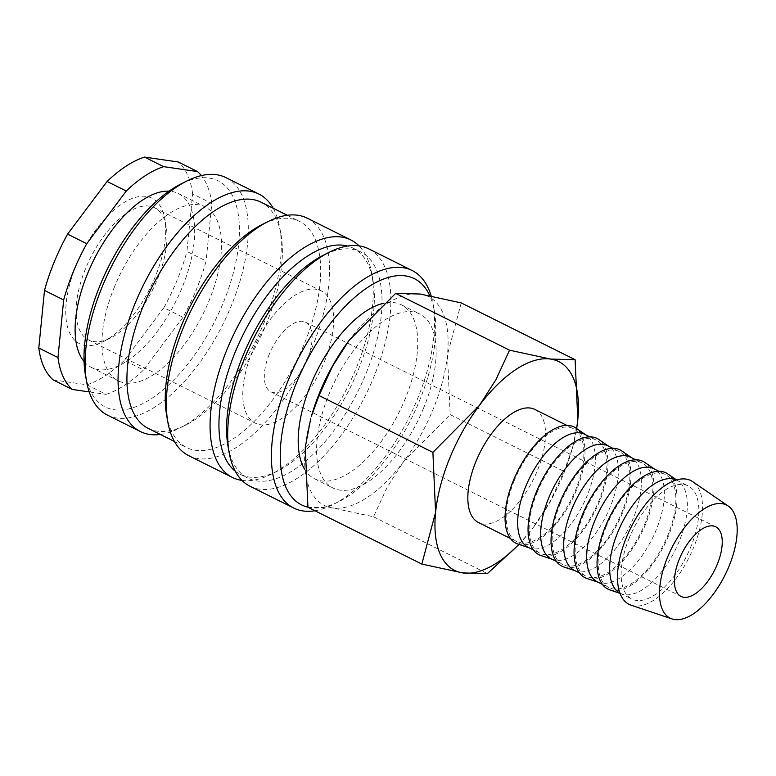 <?xml version="1.0" encoding="UTF-8"?>
<svg xmlns="http://www.w3.org/2000/svg" width="776" height="776" viewBox="0 0 776 776"><rect width="100%" height="100%" fill="white"/><g stroke="black" fill="none" stroke-linecap="round" stroke-linejoin="round"><path stroke-width="0.58" stroke-dasharray="3.88 2.91" d="M304.415 468.956A97.223 45.959 116.5 0 0 314.571 478.792A97.223 45.959 116.5 0 0 405.285 398.67A97.223 45.959 116.5 0 0 401.367 304.803A97.223 45.959 116.5 0 0 384.052 303.164M423.686 407.846A97.223 45.959 -63.5 0 1 332.962 487.968A97.223 45.959 -63.5 0 1 329.043 394.101A97.223 45.959 -63.5 0 1 419.767 313.979A97.223 45.959 -63.5 0 1 423.686 407.846M314.959 510.753A132.706 62.74 116.5 0 0 333.108 504.545A132.706 62.74 116.5 0 0 417.575 398.699A132.706 62.74 116.5 0 0 433.095 304.124A132.706 62.74 116.5 0 0 431.165 295.918M307.926 507.174A126.391 59.752 116.5 0 0 339.034 501.548A126.391 59.752 116.5 0 0 419.486 400.736A126.391 59.752 116.5 0 0 434.269 310.662A126.391 59.752 116.5 0 0 429.749 295.646M250.047 486.261A132.706 62.74 116.5 0 0 373.886 376.894A132.706 62.74 116.5 0 0 368.532 248.766M228.008 446.161A126.391 59.752 116.5 0 0 247.883 478.123A126.391 59.752 116.5 0 0 365.826 373.964A126.391 59.752 116.5 0 0 360.733 251.928A126.391 59.752 116.5 0 0 323.243 255.275M235.235 471.119A126.391 59.752 116.5 0 0 240.22 474.291A126.391 59.752 116.5 0 0 277.711 470.954A126.391 59.752 116.5 0 0 358.153 370.142A126.391 59.752 116.5 0 0 372.936 280.068A126.391 59.752 116.5 0 0 353.061 248.107A126.391 59.752 116.5 0 0 347.532 246.031M241.966 480.392A132.706 62.74 116.5 0 0 271.775 473.952A132.706 62.74 116.5 0 0 356.252 368.096A132.706 62.74 116.5 0 0 371.772 273.53A132.706 62.74 116.5 0 0 358.978 245.837M188.723 455.667A132.706 62.74 116.5 0 0 312.553 346.3A132.706 62.74 116.5 0 0 307.209 218.163M166.685 415.558A126.391 59.752 116.5 0 0 186.56 447.519A126.391 59.752 116.5 0 0 304.493 343.37A126.391 59.752 116.5 0 0 299.4 221.335A126.391 59.752 116.5 0 0 261.91 224.681M148.226 428.4A126.391 59.752 116.5 0 0 185.716 425.054A126.391 59.752 116.5 0 0 266.168 324.242A126.391 59.752 116.5 0 0 280.951 234.177A126.391 59.752 116.5 0 0 261.075 202.216M160.36 434.453A132.706 62.74 116.5 0 0 179.789 428.061A132.706 62.74 116.5 0 0 264.257 322.205A132.706 62.74 116.5 0 0 279.777 227.63A132.706 62.74 116.5 0 0 273.2 208.269M107.457 415.121A132.706 62.74 116.5 0 0 231.296 305.763A132.706 62.74 116.5 0 0 225.942 177.626M85.418 375.021A126.391 59.752 116.5 0 0 143.793 403.122A126.391 59.752 116.5 0 0 223.236 302.824A126.391 59.752 116.5 0 0 180.653 184.135M84.05 361.538A97.223 45.959 116.5 0 0 91.49 367.494A97.223 45.959 116.5 0 0 182.205 287.382A97.223 45.959 116.5 0 0 178.286 193.505A97.223 45.959 116.5 0 0 169.061 191.158M114.402 287.013A97.223 45.959 116.5 0 0 118.321 380.88A97.223 45.959 116.5 0 0 209.035 300.768A97.223 45.959 116.5 0 0 205.116 206.891A97.223 45.959 116.5 0 0 114.402 287.013M183.02 317.316L143.521 369.977L124.354 360.413L163.852 307.752L183.02 317.316A126.391 59.752 116.5 0 0 196.406 289.438A126.391 59.752 116.5 0 0 206.106 261.037L186.938 251.472L192.642 193.903L211.809 203.457L206.106 261.037M163.852 307.752A126.391 59.752 116.5 0 0 177.238 279.874A126.391 59.752 116.5 0 0 186.938 251.472M533.937 526.613A116.662 55.154 116.5 0 0 563.473 474.243A116.662 55.154 116.5 0 0 571.796 450.293A116.662 55.154 116.5 0 0 576.646 428.585L572.358 448.324L564.045 471.42L550.378 500.995L533.296 527.457A116.662 55.154 116.5 0 0 533.937 526.613M311.263 416.673A116.662 55.154 116.5 0 0 305.259 447.306A116.662 55.154 116.5 0 0 332.506 507.921A116.662 55.154 116.5 0 0 403.617 461.594A116.662 55.154 116.5 0 0 433.154 409.224A116.662 55.154 116.5 0 0 447.471 354.651A116.662 55.154 116.5 0 0 420.223 294.036A116.662 55.154 116.5 0 0 349.763 339.519L349.753 339.519M461.225 302.902L447.471 354.651L450.158 414.597L403.617 461.594L387.166 487.212L373.508 516.777L332.506 507.921L307.936 507.252M631.13 605.202A69.161 32.699 116.5 0 0 693.676 547.371A69.161 32.699 116.5 0 0 692.745 481.692M619.908 593.087A63.196 29.876 116.5 0 0 620.305 593.291A63.196 29.876 116.5 0 0 622.119 594.047A63.196 29.876 116.5 0 0 679.272 541.212A63.196 29.876 116.5 0 0 678.418 481.198A63.196 29.876 116.5 0 0 676.721 480.199A63.196 29.876 116.5 0 0 676.323 480.005M629.249 538.02A63.196 29.876 116.5 0 0 631.8 599.033A63.196 29.876 116.5 0 0 690.766 546.954A63.196 29.876 116.5 0 0 688.225 485.941A63.196 29.876 116.5 0 0 629.249 538.02M609.878 589.935A64.98 30.72 116.5 0 0 668.64 535.605A64.98 30.72 116.5 0 0 667.767 473.894M597.307 581.825A63.196 29.876 116.5 0 0 599.12 582.572A63.196 29.876 116.5 0 0 656.273 529.746A63.196 29.876 116.5 0 0 655.429 469.732A63.196 29.876 116.5 0 0 653.722 468.723M606.25 526.545A63.196 29.876 116.5 0 0 608.801 587.558A63.196 29.876 116.5 0 0 667.767 535.479A63.196 29.876 116.5 0 0 665.226 474.466A63.196 29.876 116.5 0 0 606.25 526.545M586.879 578.46A64.98 30.72 116.5 0 0 645.642 524.13A64.98 30.72 116.5 0 0 644.769 462.418M574.308 570.35A63.196 29.876 116.5 0 0 576.132 571.107A63.196 29.876 116.5 0 0 633.274 518.271A63.196 29.876 116.5 0 0 632.43 458.257A63.196 29.876 116.5 0 0 630.723 457.258M583.261 515.07A63.196 29.876 116.5 0 0 585.802 576.083A63.196 29.876 116.5 0 0 644.769 524.004A63.196 29.876 116.5 0 0 642.227 462.991A63.196 29.876 116.5 0 0 583.261 515.07M563.88 566.994A64.98 30.72 116.5 0 0 622.643 512.655A64.98 30.72 116.5 0 0 621.78 450.943M551.309 558.875A63.196 29.876 116.5 0 0 553.133 559.632A63.196 29.876 116.5 0 0 610.275 506.796A63.196 29.876 116.5 0 0 609.432 446.782A63.196 29.876 116.5 0 0 607.724 445.783M560.262 503.595A63.196 29.876 116.5 0 0 562.804 564.608A63.196 29.876 116.5 0 0 621.78 512.529A63.196 29.876 116.5 0 0 619.229 451.516A63.196 29.876 116.5 0 0 560.262 503.595M540.882 555.519A64.98 30.72 116.5 0 0 599.644 501.189A64.98 30.72 116.5 0 0 598.781 439.468M528.31 547.4A63.196 29.876 116.5 0 0 530.134 548.157A63.196 29.876 116.5 0 0 587.277 495.321A63.196 29.876 116.5 0 0 586.433 435.307A63.196 29.876 116.5 0 0 584.735 434.308M537.264 492.12A63.196 29.876 116.5 0 0 539.805 553.133A63.196 29.876 116.5 0 0 598.781 501.053A63.196 29.876 116.5 0 0 596.23 440.04A63.196 29.876 116.5 0 0 537.264 492.12M517.883 544.044A64.98 30.72 116.5 0 0 576.646 489.714A64.98 30.72 116.5 0 0 575.782 427.993M534.897 409.447A63.196 29.876 -63.5 0 1 537.448 470.46A63.196 29.876 -63.5 0 1 478.482 522.539M514.265 480.645A63.196 29.876 116.5 0 0 516.806 541.667A63.196 29.876 116.5 0 0 575.782 489.588A63.196 29.876 116.5 0 0 573.231 428.565A63.196 29.876 116.5 0 0 514.265 480.645M269.282 354.244A38.887 18.381 116.5 0 0 270.843 391.793A38.887 18.381 116.5 0 0 307.141 359.744A38.887 18.381 116.5 0 0 305.569 322.195A38.887 18.381 116.5 0 0 269.282 354.244M85.583 268.622A73.885 34.93 116.5 0 0 88.561 339.966A73.885 34.93 116.5 0 0 110.483 338.006A73.885 34.93 116.5 0 0 157.509 279.069A73.885 34.93 116.5 0 0 166.151 226.417A73.885 34.93 116.5 0 0 154.531 207.735A73.885 34.93 116.5 0 0 85.583 268.622M252.249 351.77A73.885 34.93 116.5 0 0 255.226 423.114A73.885 34.93 116.5 0 0 324.174 362.217A73.885 34.93 116.5 0 0 321.196 290.874A73.885 34.93 116.5 0 0 252.249 351.77M76.164 265.198A81.276 38.422 116.5 0 0 103.547 341.518A81.276 38.422 116.5 0 0 155.287 276.692A81.276 38.422 116.5 0 0 164.793 218.764A81.276 38.422 116.5 0 0 127.254 200.693A81.276 38.422 116.5 0 0 76.164 265.198M519.018 544.422L533.296 527.457A116.662 55.154 116.5 0 1 518.872 544.374M450.158 414.597L564.045 471.42M373.508 516.777L487.396 573.6M53.137 379.881L86.931 384.789L106.099 394.353L89.192 391.899M86.931 384.789A126.391 59.752 116.5 0 0 124.354 360.413M192.642 193.903A126.391 59.752 116.5 0 0 178.305 162M211.809 203.457A126.391 59.752 116.5 0 0 201.333 175.599M106.099 394.353A126.391 59.752 116.5 0 0 143.521 369.977M314.571 478.792L332.962 487.968M339.034 501.548L333.108 504.545M240.22 474.291L247.883 478.123M277.711 470.954L271.775 473.952M174.425 441.466L186.56 447.519M185.716 425.054L179.789 428.061M91.49 367.494L118.321 380.88M620.305 593.291L631.8 599.033M622.119 594.047L619.995 593.339M602.389 584.357L608.801 587.558M599.12 582.572L598.18 582.262M579.391 572.882L585.802 576.083M576.132 571.107L575.191 570.787M556.402 561.417L562.804 564.608M553.133 559.632L552.192 559.312M533.403 549.942L539.805 553.133M530.134 548.157L529.193 547.837M510.404 538.466L516.806 541.667M270.843 391.793L680.979 596.404M88.561 339.966L255.226 423.114M110.483 338.006L103.547 341.518M166.151 226.417L164.793 218.764M154.531 207.735L321.196 290.874M305.569 322.195L715.705 526.807M566.82 425.374L573.231 428.565M586.433 435.307L585.608 434.744M589.818 436.849L596.23 440.04M609.432 446.782L608.607 446.219M612.817 448.315L619.229 451.516M632.43 458.257L631.606 457.695M635.816 459.79L642.227 462.991M655.429 469.732L654.605 469.17M658.814 471.265L665.226 474.466M678.418 481.198L676.575 479.937M676.721 480.199L688.225 485.941M571.796 450.293L572.358 448.324M178.286 193.505L205.116 206.891M280.951 234.177L279.777 227.63M287.265 215.282L299.4 221.335M372.936 280.068L371.772 273.53M353.061 248.107L360.733 251.928M434.269 310.662L433.095 304.124M401.367 304.803L419.767 313.979"/><path stroke-width="1.16" d="M384.052 303.164A97.223 45.959 116.5 0 0 310.652 384.925A97.223 45.959 116.5 0 0 304.415 468.956M431.165 295.918A132.706 62.74 116.5 0 0 412.231 270.562A132.706 62.74 116.5 0 0 288.391 379.93A132.706 62.74 116.5 0 0 293.745 508.057A132.706 62.74 116.5 0 0 314.959 510.753M429.749 295.646A126.391 59.752 116.5 0 0 296.451 382.859A126.391 59.752 116.5 0 0 307.926 507.174M412.231 270.562L368.532 248.766A132.706 62.74 116.5 0 0 329.17 252.278A132.706 62.74 116.5 0 0 244.702 358.124A132.706 62.74 116.5 0 0 229.182 452.699A132.706 62.74 116.5 0 0 250.047 486.261L293.745 508.057M329.17 252.278L323.243 255.275A126.391 59.752 116.5 0 0 242.791 356.087A126.391 59.752 116.5 0 0 228.008 446.161L229.182 452.699M347.532 246.031A126.391 59.752 116.5 0 0 235.128 352.265A126.391 59.752 116.5 0 0 235.235 471.119M358.978 245.837A132.706 62.74 116.5 0 0 350.897 239.968A132.706 62.74 116.5 0 0 227.067 349.336A132.706 62.74 116.5 0 0 232.412 477.463A132.706 62.74 116.5 0 0 241.966 480.392M350.897 239.968L307.209 218.163A132.706 62.74 116.5 0 0 267.846 221.674A132.706 62.74 116.5 0 0 183.369 327.53A132.706 62.74 116.5 0 0 167.849 422.105A132.706 62.74 116.5 0 0 188.723 455.667L232.412 477.463M267.846 221.674L261.91 224.681A126.391 59.752 116.5 0 0 181.468 325.493A126.391 59.752 116.5 0 0 166.685 415.558L167.849 422.105M287.265 215.282L261.075 202.216A126.391 59.752 116.5 0 0 143.133 306.365A126.391 59.752 116.5 0 0 148.226 428.4L174.425 441.466M273.2 208.269A132.706 62.74 116.5 0 0 258.912 194.068A132.706 62.74 116.5 0 0 135.072 303.435A132.706 62.74 116.5 0 0 140.427 431.572A132.706 62.74 116.5 0 0 160.36 434.453M258.912 194.068L225.942 177.626A132.706 62.74 116.5 0 0 186.579 181.138A132.706 62.74 116.5 0 0 102.112 286.994A132.706 62.74 116.5 0 0 86.592 381.559A132.706 62.74 116.5 0 0 107.457 415.121L140.427 431.572M186.579 181.138L180.653 184.135A126.391 59.752 116.5 0 0 100.201 284.957A126.391 59.752 116.5 0 0 85.418 375.021L86.592 381.559M169.061 191.158A97.223 45.959 116.5 0 0 87.572 273.627A97.223 45.959 116.5 0 0 84.05 361.538M67.59 234.129L86.757 243.693L126.255 191.032L107.088 181.468L67.59 234.129A126.391 59.752 116.5 0 0 54.204 262.007A126.391 59.752 116.5 0 0 44.504 290.408L38.8 347.988L57.967 357.542L63.671 299.972L44.504 290.408M86.757 243.693A126.391 59.752 116.5 0 0 73.371 271.571A126.391 59.752 116.5 0 0 63.671 299.972M519.018 544.422L487.396 573.6L462.835 572.93A116.662 55.154 116.5 0 1 435.588 512.315A116.662 55.154 116.5 0 1 449.905 457.743A116.662 55.154 116.5 0 1 479.442 405.382A116.662 55.154 116.5 0 1 550.553 359.055A116.662 55.154 116.5 0 1 577.8 419.67A116.662 55.154 116.5 0 1 576.646 428.585L577.8 419.67L575.123 359.715L550.553 359.055L509.551 350.189L495.893 379.765L479.442 405.382L432.901 452.369L435.588 512.315L421.834 564.074L462.835 572.93A116.662 55.154 116.5 0 0 518.872 544.374M319.586 392.724A116.662 55.154 116.5 0 0 311.263 416.673L319.014 395.547L332.681 365.981L349.122 340.363A116.662 55.154 116.5 0 0 319.586 392.724M421.834 564.074L307.936 507.252L305.259 447.306L310.701 418.642M728.247 506.059L692.745 481.692A69.161 32.699 116.5 0 0 626.348 537.593A69.161 32.699 116.5 0 0 631.13 605.202L671.948 618.908A63.196 29.876 116.5 0 0 729.101 566.073A63.196 29.876 116.5 0 0 728.247 506.059A63.196 29.876 116.5 0 0 667.583 557.139A63.196 29.876 116.5 0 0 671.948 618.908M676.323 480.005A63.196 29.876 116.5 0 0 617.754 532.278A63.196 29.876 116.5 0 0 619.908 593.087M676.575 479.937L667.767 473.894A64.98 30.72 116.5 0 0 605.387 526.419A64.98 30.72 116.5 0 0 609.878 589.935L619.995 593.339M658.814 471.265L653.722 468.723A63.196 29.876 116.5 0 0 594.755 520.803A63.196 29.876 116.5 0 0 597.307 581.825L602.389 584.357M654.605 469.17L644.769 462.418A64.98 30.72 116.5 0 0 582.388 514.944A64.98 30.72 116.5 0 0 586.879 578.46L598.18 582.262M635.816 459.79L630.723 457.258A63.196 29.876 116.5 0 0 571.757 509.328A63.196 29.876 116.5 0 0 574.308 570.35L579.391 572.882M631.606 457.695L621.78 450.943A64.98 30.72 116.5 0 0 559.389 503.469A64.98 30.72 116.5 0 0 563.88 566.994L575.191 570.787M612.817 448.315L607.724 445.783A63.196 29.876 116.5 0 0 548.758 497.862A63.196 29.876 116.5 0 0 551.309 558.875L556.402 561.417M608.607 446.219L598.781 439.468A64.98 30.72 116.5 0 0 536.391 491.994A64.98 30.72 116.5 0 0 540.882 555.519L552.192 559.312M589.818 436.849L584.735 434.308A63.196 29.876 116.5 0 0 525.759 486.387A63.196 29.876 116.5 0 0 528.31 547.4L533.403 549.942M585.608 434.744L575.782 427.993A64.98 30.72 116.5 0 0 513.392 480.519A64.98 30.72 116.5 0 0 517.883 544.044L529.193 547.837M510.404 538.466L478.482 522.539A63.196 29.876 -63.5 0 1 475.93 461.526A63.196 29.876 -63.5 0 1 534.897 409.447L566.82 425.374M717.267 564.356A38.887 18.381 -63.5 0 1 680.979 596.404A38.887 18.381 -63.5 0 1 679.417 558.856A38.887 18.381 -63.5 0 1 715.705 526.807A38.887 18.381 -63.5 0 1 717.267 564.356M349.763 339.519A116.662 55.154 116.5 0 0 349.753 339.519A116.662 55.154 116.5 0 0 349.122 340.363L395.663 293.367L420.223 294.036L461.225 302.902L575.123 359.715M395.663 293.367L509.551 350.189M319.014 395.547L432.901 452.369M89.192 391.899L72.304 389.445L53.137 379.881A126.391 59.752 116.5 0 1 38.8 347.988M197.473 171.564L178.305 162L144.511 157.091L163.678 166.656L197.473 171.564A126.391 59.752 116.5 0 1 201.333 175.599M144.511 157.091A126.391 59.752 116.5 0 0 107.088 181.468M163.678 166.656A126.391 59.752 116.5 0 0 126.255 191.032M57.967 357.542A126.391 59.752 116.5 0 0 72.304 389.445"/></g></svg>
